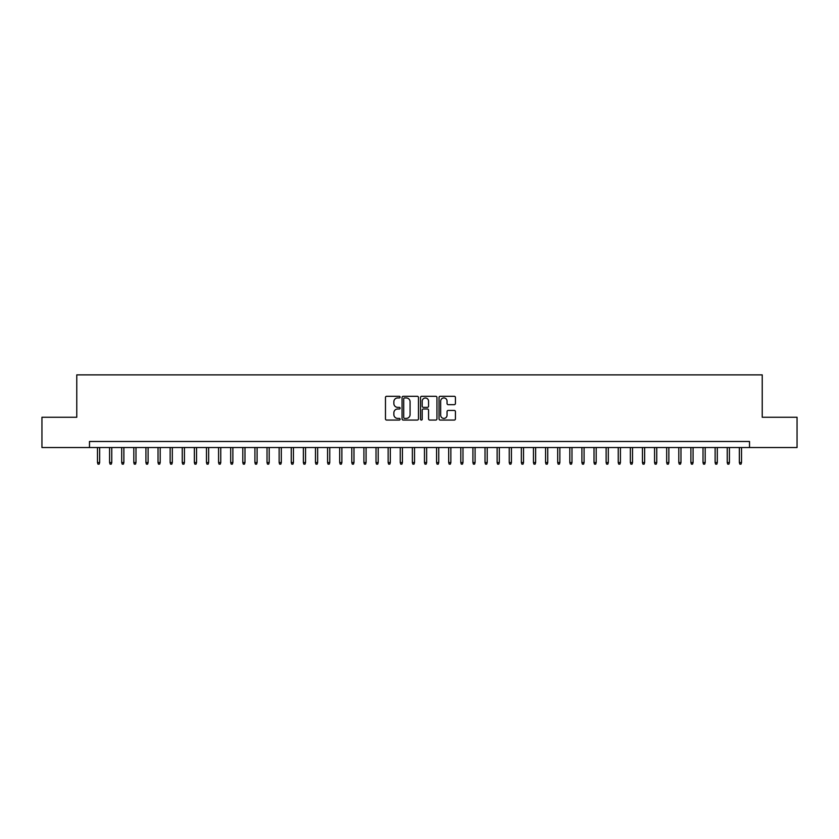 <?xml version="1.0" encoding="UTF-8"?>
<svg xmlns="http://www.w3.org/2000/svg" width="839" height="839" viewBox="0 0 839 839"><rect width="100%" height="100%" fill="white"/><g stroke="black" fill="none" stroke-linecap="round" stroke-linejoin="round"><path stroke-width="1.26" d="M400.119 397.12A0.829 0.829 0 0 0 399.291 396.291L386.664 396.291A1.185 1.185 0 0 0 385.468 397.476L385.468 418.871A1.185 1.185 0 0 0 386.664 420.066L399.291 420.066A0.829 0.829 0 0 0 400.119 419.227A0.829 0.829 0 0 0 399.291 418.399L397.655 418.399A3.807 3.807 0 0 1 393.858 414.592L393.858 412.809A3.807 3.807 0 0 1 397.655 409.013L399.291 409.013A0.829 0.829 0 0 0 400.119 408.173A0.829 0.829 0 0 0 399.291 407.345L397.655 407.345A3.807 3.807 0 0 1 393.858 403.538L393.858 401.755A3.807 3.807 0 0 1 397.655 397.948L399.291 397.948A0.829 0.829 0 0 0 400.119 397.12M454.245 404.671A1.185 1.185 0 0 0 455.43 403.486L455.43 397.476A1.185 1.185 0 0 0 454.245 396.291L440.213 396.291A1.185 1.185 0 0 0 439.028 397.476L439.028 418.871A1.185 1.185 0 0 0 440.213 420.066L454.245 420.066A1.185 1.185 0 0 0 455.43 418.871L455.43 411.624A1.185 1.185 0 0 0 454.245 410.439L448.236 410.439A1.185 1.185 0 0 0 447.051 411.624L447.051 415.221A3.178 3.178 0 0 1 443.873 418.399A3.178 3.178 0 0 1 440.685 415.221L440.685 401.136A3.178 3.178 0 0 1 443.873 397.948A3.178 3.178 0 0 1 447.051 401.136L447.051 403.486A1.185 1.185 0 0 0 448.236 404.671L454.245 404.671M89.479 447.533L41.95 447.533L41.95 417.256L76.769 417.256L76.769 374.876L762.231 374.876L762.231 417.256L797.05 417.256L797.05 447.533L749.521 447.533L749.521 441.482L89.479 441.482L89.479 447.533L749.521 447.533M418.462 397.476A1.185 1.185 0 0 0 417.266 396.291L403.244 396.291A1.185 1.185 0 0 0 402.059 397.476L402.059 418.871A1.185 1.185 0 0 0 403.244 420.066L417.266 420.066A1.185 1.185 0 0 0 418.462 418.871L418.462 397.476M421.734 396.291L435.756 396.291A1.185 1.185 0 0 1 436.941 397.476L436.941 418.871A1.185 1.185 0 0 1 435.756 420.066L429.757 420.066A1.185 1.185 0 0 1 428.561 418.871L428.561 410.198A1.185 1.185 0 0 0 427.376 409.013L423.391 409.013A1.185 1.185 0 0 0 422.206 410.198L422.206 419.227A0.829 0.829 0 0 1 421.377 420.066A0.829 0.829 0 0 1 420.538 419.227L420.538 397.476A1.185 1.185 0 0 1 421.734 396.291M404.555 397.948A0.829 0.829 0 0 0 403.716 398.787L403.716 417.57A0.829 0.829 0 0 0 404.555 418.399L406.275 418.399A3.807 3.807 0 0 0 410.082 414.592L410.082 401.755A3.807 3.807 0 0 0 406.275 397.948L404.555 397.948M428.561 401.189A3.178 3.178 0 0 0 425.383 398.011A3.178 3.178 0 0 0 422.206 401.189L422.206 406.16A1.185 1.185 0 0 0 423.391 407.345L427.376 407.345A1.185 1.185 0 0 0 428.561 406.16L428.561 401.189M97.481 462.551L99.652 462.551L99.17 464.124L97.964 464.124L97.481 462.551L97.481 447.533M99.652 462.551L99.652 447.533M109.584 462.551L111.765 462.551L111.283 464.124L110.077 464.124L109.584 462.551L109.584 447.533M111.765 462.551L111.765 447.533M121.697 462.551L123.878 462.551L123.396 464.124L122.179 464.124L121.697 462.551L121.697 447.533M123.878 462.551L123.878 447.533M133.81 462.551L135.991 462.551L135.509 464.124L134.292 464.124L133.81 462.551L133.81 447.533M135.991 462.551L135.991 447.533M145.923 462.551L148.104 462.551L147.612 464.124L146.406 464.124L145.923 462.551L145.923 447.533M148.104 462.551L148.104 447.533M158.026 462.551L160.207 462.551L159.725 464.124L158.519 464.124L158.026 462.551L158.026 447.533M160.207 462.551L160.207 447.533M170.139 462.551L172.32 462.551L171.838 464.124L170.621 464.124L170.139 462.551L170.139 447.533M172.32 462.551L172.32 447.533M182.252 462.551L184.433 462.551L183.951 464.124L182.734 464.124L182.252 462.551L182.252 447.533M184.433 462.551L184.433 447.533M194.365 462.551L196.546 462.551L196.053 464.124L194.847 464.124L194.365 462.551L194.365 447.533M196.546 462.551L196.546 447.533M206.478 462.551L208.649 462.551L208.166 464.124L206.96 464.124L206.478 462.551L206.478 447.533M208.649 462.551L208.649 447.533M218.58 462.551L220.762 462.551L220.279 464.124L219.073 464.124L218.58 462.551L218.58 447.533M220.762 462.551L220.762 447.533M230.694 462.551L232.875 462.551L232.393 464.124L231.176 464.124L230.694 462.551L230.694 447.533M232.875 462.551L232.875 447.533M242.807 462.551L244.988 462.551L244.506 464.124L243.289 464.124L242.807 462.551L242.807 447.533M244.988 462.551L244.988 447.533M254.92 462.551L257.101 462.551L256.608 464.124L255.402 464.124L254.92 462.551L254.92 447.533M257.101 462.551L257.101 447.533M267.022 462.551L269.204 462.551L268.721 464.124L267.515 464.124L267.022 462.551L267.022 447.533M269.204 462.551L269.204 447.533M279.135 462.551L281.317 462.551L280.834 464.124L279.618 464.124L279.135 462.551L279.135 447.533M281.317 462.551L281.317 447.533M291.248 462.551L293.43 462.551L292.947 464.124L291.731 464.124L291.248 462.551L291.248 447.533M293.43 462.551L293.43 447.533M303.361 462.551L305.543 462.551L305.05 464.124L303.844 464.124L303.361 462.551L303.361 447.533M305.543 462.551L305.543 447.533M315.474 462.551L317.645 462.551L317.163 464.124L315.957 464.124L315.474 462.551L315.474 447.533M317.645 462.551L317.645 447.533M327.577 462.551L329.758 462.551L329.276 464.124L328.059 464.124L327.577 462.551L327.577 447.533M329.758 462.551L329.758 447.533M339.69 462.551L341.872 462.551L341.389 464.124L340.173 464.124L339.69 462.551L339.69 447.533M341.872 462.551L341.872 447.533M351.803 462.551L353.985 462.551L353.492 464.124L352.286 464.124L351.803 462.551L351.803 447.533M353.985 462.551L353.985 447.533M363.916 462.551L366.087 462.551L365.605 464.124L364.399 464.124L363.916 462.551L363.916 447.533M366.087 462.551L366.087 447.533M376.019 462.551L378.2 462.551L377.718 464.124L376.512 464.124L376.019 462.551L376.019 447.533M378.2 462.551L378.2 447.533M388.132 462.551L390.313 462.551L389.831 464.124L388.614 464.124L388.132 462.551L388.132 447.533M390.313 462.551L390.313 447.533M400.245 462.551L402.426 462.551L401.944 464.124L400.727 464.124L400.245 462.551L400.245 447.533M402.426 462.551L402.426 447.533M412.358 462.551L414.539 462.551L414.047 464.124L412.84 464.124L412.358 462.551L412.358 447.533M414.539 462.551L414.539 447.533M424.461 462.551L426.642 462.551L426.16 464.124L424.954 464.124L424.461 462.551L424.461 447.533M426.642 462.551L426.642 447.533M436.574 462.551L438.755 462.551L438.273 464.124L437.056 464.124L436.574 462.551L436.574 447.533M438.755 462.551L438.755 447.533M448.687 462.551L450.868 462.551L450.386 464.124L449.169 464.124L448.687 462.551L448.687 447.533M450.868 462.551L450.868 447.533M460.8 462.551L462.981 462.551L462.488 464.124L461.282 464.124L460.8 462.551L460.8 447.533M462.981 462.551L462.981 447.533M472.913 462.551L475.084 462.551L474.601 464.124L473.395 464.124L472.913 462.551L472.913 447.533M475.084 462.551L475.084 447.533M485.015 462.551L487.197 462.551L486.714 464.124L485.508 464.124L485.015 462.551L485.015 447.533M487.197 462.551L487.197 447.533M497.128 462.551L499.31 462.551L498.827 464.124L497.611 464.124L497.128 462.551L497.128 447.533M499.31 462.551L499.31 447.533M509.242 462.551L511.423 462.551L510.941 464.124L509.724 464.124L509.242 462.551L509.242 447.533M511.423 462.551L511.423 447.533M521.355 462.551L523.526 462.551L523.043 464.124L521.837 464.124L521.355 462.551L521.355 447.533M523.526 462.551L523.526 447.533M533.457 462.551L535.639 462.551L535.156 464.124L533.95 464.124L533.457 462.551L533.457 447.533M535.639 462.551L535.639 447.533M545.57 462.551L547.752 462.551L547.269 464.124L546.053 464.124L545.57 462.551L545.57 447.533M547.752 462.551L547.752 447.533M557.683 462.551L559.865 462.551L559.382 464.124L558.166 464.124L557.683 462.551L557.683 447.533M559.865 462.551L559.865 447.533M569.796 462.551L571.978 462.551L571.485 464.124L570.279 464.124L569.796 462.551L569.796 447.533M571.978 462.551L571.978 447.533M581.899 462.551L584.08 462.551L583.598 464.124L582.392 464.124L581.899 462.551L581.899 447.533M584.08 462.551L584.08 447.533M594.012 462.551L596.193 462.551L595.711 464.124L594.494 464.124L594.012 462.551L594.012 447.533M596.193 462.551L596.193 447.533M606.125 462.551L608.306 462.551L607.824 464.124L606.607 464.124L606.125 462.551L606.125 447.533M608.306 462.551L608.306 447.533M618.238 462.551L620.42 462.551L619.927 464.124L618.721 464.124L618.238 462.551L618.238 447.533M620.42 462.551L620.42 447.533M630.351 462.551L632.522 462.551L632.04 464.124L630.834 464.124L630.351 462.551L630.351 447.533M632.522 462.551L632.522 447.533M642.454 462.551L644.635 462.551L644.153 464.124L642.947 464.124L642.454 462.551L642.454 447.533M644.635 462.551L644.635 447.533M654.567 462.551L656.748 462.551L656.266 464.124L655.049 464.124L654.567 462.551L654.567 447.533M656.748 462.551L656.748 447.533M666.68 462.551L668.861 462.551L668.379 464.124L667.162 464.124L666.68 462.551L666.68 447.533M668.861 462.551L668.861 447.533M678.793 462.551L680.974 462.551L680.481 464.124L679.275 464.124L678.793 462.551L678.793 447.533M680.974 462.551L680.974 447.533M690.896 462.551L693.077 462.551L692.595 464.124L691.388 464.124L690.896 462.551L690.896 447.533M693.077 462.551L693.077 447.533M703.009 462.551L705.19 462.551L704.708 464.124L703.491 464.124L703.009 462.551L703.009 447.533M705.19 462.551L705.19 447.533M715.122 462.551L717.303 462.551L716.821 464.124L715.604 464.124L715.122 462.551L715.122 447.533M717.303 462.551L717.303 447.533M727.235 462.551L729.416 462.551L728.923 464.124L727.717 464.124L727.235 462.551L727.235 447.533M729.416 462.551L729.416 447.533M739.348 462.551L741.519 462.551L741.036 464.124L739.83 464.124L739.348 462.551L739.348 447.533M741.519 462.551L741.519 447.533"/></g></svg>
